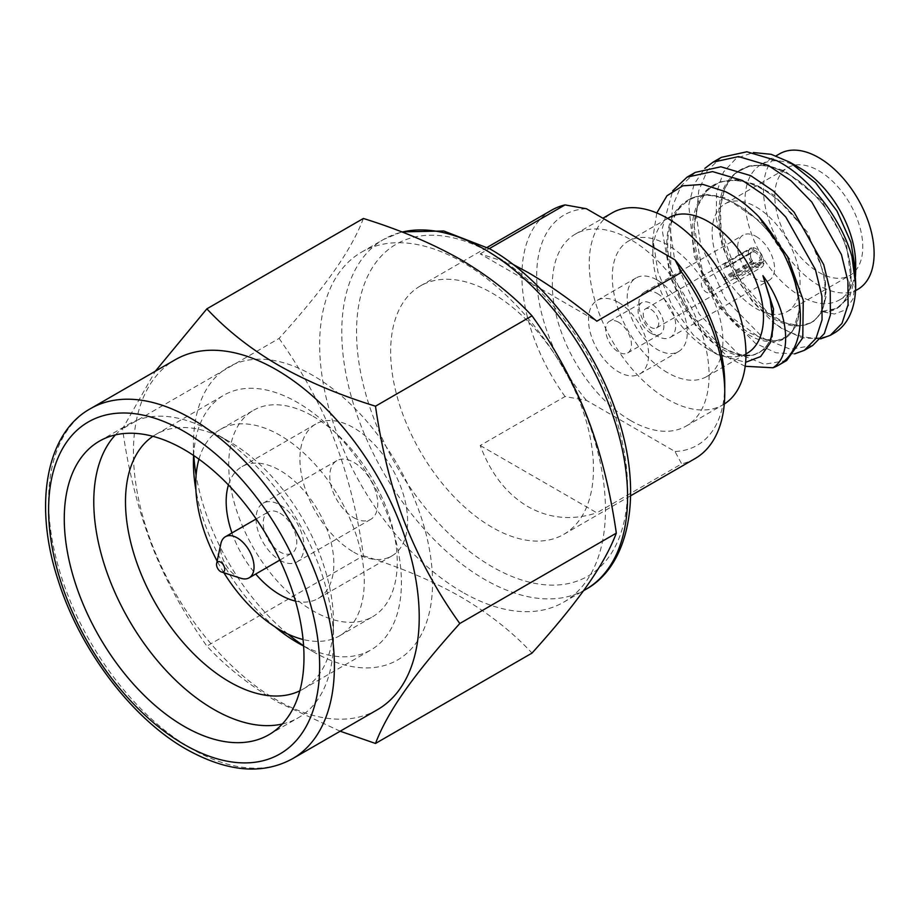 <?xml version="1.0" encoding="UTF-8"?>
<svg xmlns="http://www.w3.org/2000/svg" width="919" height="919" viewBox="0 0 919 919"><rect width="100%" height="100%" fill="white"/><g stroke="black" fill="none" stroke-linecap="round" stroke-linejoin="round"><path stroke-width="0.69" stroke-dasharray="4.59 3.45" d="M512.894 264.327L480.212 253.874L596.833 321.202M480.212 253.874L489.356 248.589M480.212 445.497L596.833 512.825L681.657 463.854L674.971 451.482L586.46 400.385L565.036 396.526L480.212 445.497C490.757 473.664 506.645 494.031 527.874 506.599C549.298 518.661 572.284 520.74 596.833 512.825M721.335 157.356L707.228 170.693L698.716 190.727L696.43 215.77L700.473 243.753L725.194 299.066L763.735 338.491L790.34 349.243L812.637 345.533M695.338 172.37L681.22 185.707L672.719 205.73L670.433 230.784L674.466 258.767L699.198 314.08L737.739 353.493L764.332 364.246L786.641 360.535M656.786 212.955L652.846 238.297L657.981 272.242L672.294 306.119L693.19 334.895L717.176 354.481L745.619 362.304M855.486 276.562L849.638 297.032L836.6 308.439L821.356 311.484L834.486 314.034L845.503 309.875L852.97 298.951L855.669 281.811M745.194 366.29L729.41 358.307L695.269 325.131L670.514 278.193L662.071 229.313L672.697 190.819M794.59 353.884L775.981 352.793L755.407 343.292L719.163 307.187L694.247 256.252L688.71 205.086L694.167 184.133L704.816 168.395M820.575 338.881L801.965 337.778L781.414 328.278L772.856 322.121L752.19 301.214L734.855 275.229L722.483 246.694L716.223 218.285L716.59 192.634L723.483 172.06L736.176 158.332L753.408 152.543M377.364 709.744A202.088 116.679 60 0 1 276.32 699.738A202.088 116.679 60 0 1 144.294 521.647A202.088 116.679 60 0 1 175.276 359.708M340.191 731.214L278.135 702.311C250.359 686.022 226.602 667.286 206.867 646.103C183.157 612.376 164.777 578.74 151.738 545.185C137.873 508.689 128.132 469.896 122.549 428.794L155.322 371.23M152.899 436.307A147.074 84.916 60 0 1 155.954 434.4A147.074 84.916 60 0 1 229.486 441.683L213.633 432.527A169.498 97.862 60 0 1 333.482 640.118A169.498 97.862 60 0 1 298.376 717.716A169.498 97.862 60 0 1 282.328 723.988M115.426 434.894A169.498 97.862 60 0 1 128.878 424.13A169.498 97.862 60 0 1 213.633 432.527L229.486 441.683A147.074 84.916 60 0 1 333.482 621.807A147.074 84.916 60 0 1 303.017 689.135A147.074 84.916 60 0 1 299.847 690.824M193.61 455.468A147.074 84.916 60 0 1 223.891 395.17A147.074 84.916 60 0 1 297.423 402.453A147.074 84.916 60 0 1 393.504 532.055A147.074 84.916 60 0 1 370.966 649.905A147.074 84.916 60 0 1 303.603 645.977M193.806 455.594A169.096 97.621 60 0 1 193.427 444.52A169.096 97.621 60 0 1 313 375.492A169.096 97.621 60 0 1 432.562 582.589A169.096 97.621 60 0 1 313 651.617L313 651.617A169.096 97.621 60 0 1 303.592 645.758M297.423 642.622L313 651.617L297.423 642.622M313 416.25A119.171 68.799 60 0 1 390.851 521.268A119.171 68.799 60 0 1 372.586 616.752A119.171 68.799 60 0 1 313 610.859A119.171 68.799 60 0 1 235.149 505.841A119.171 68.799 60 0 1 253.414 410.345A119.171 68.799 60 0 1 313 416.25M287.831 633.995A169.096 97.621 60 0 1 196.103 475.123M223.891 572.778A119.171 68.799 60 0 1 217.148 561.107M198.963 459.19A119.171 68.799 60 0 1 220.422 429.391A119.171 68.799 60 0 1 280.008 435.296A119.171 68.799 60 0 1 357.859 540.315A119.171 68.799 60 0 1 339.593 635.799A119.171 68.799 60 0 1 303.063 639.498M295.493 601.083A76.139 43.963 -120 0 0 318.077 598.545A76.139 43.963 -120 0 0 329.749 537.523A76.139 43.963 -120 0 0 280.008 470.425A76.139 43.963 -120 0 0 241.938 466.657A76.139 43.963 -120 0 0 228.44 484.956M231.967 532.928A76.139 43.963 -120 0 0 255.7 574.03M353.769 552.181A76.139 43.963 -120 0 0 391.839 555.961A76.139 43.963 -120 0 0 403.51 494.939A76.139 43.963 -120 0 0 353.769 427.84A76.139 43.963 -120 0 0 315.699 424.073A76.139 43.963 -120 0 0 304.028 485.083A76.139 43.963 -120 0 0 353.769 552.181M353.769 517.696A33.9 19.575 -120 0 0 370.713 519.373A33.9 19.575 -120 0 0 375.917 492.205A33.9 19.575 -120 0 0 353.769 462.337A33.9 19.575 -120 0 0 336.813 460.66A33.9 19.575 -120 0 0 331.621 487.817A33.9 19.575 -120 0 0 353.769 517.696M280.008 560.28A33.9 19.575 -120 0 0 296.963 561.957A33.9 19.575 -120 0 0 302.156 534.789A33.9 19.575 -120 0 0 280.008 504.922A33.9 19.575 -120 0 0 263.064 503.244A33.9 19.575 -120 0 0 256.045 518.753M256.045 519.04A33.9 19.575 -120 0 0 279.767 560.142M280.008 513.227A23.733 13.705 60 0 1 295.516 534.134A23.733 13.705 60 0 1 291.874 553.146A23.733 13.705 60 0 1 280.008 551.974A23.733 13.705 60 0 1 264.511 531.067A23.733 13.705 60 0 1 268.141 512.044A23.733 13.705 60 0 1 280.008 513.227M240.858 578.281A23.733 13.705 60 0 1 237.263 576.65A23.733 13.705 60 0 1 220.87 543.657M363.384 218.469C351.196 250.68 325.108 287.302 279.077 338.422L122.549 428.794M279.077 338.422C302.776 372.149 321.156 405.784 334.194 439.339C348.071 475.835 357.801 514.629 363.384 555.731L206.867 646.103M363.384 555.731C400.064 567.126 432.516 580.842 460.741 596.879C488.782 613.387 512.538 632.123 532.021 653.087M723.862 263.787A11.005 6.353 60 0 1 725.286 263.661L726.699 267.303A7.042 4.067 60 0 0 725.275 267.429L723.862 263.787L751.524 247.82L752.569 250.496A8.087 4.664 -120 0 0 750.386 254.425A8.087 4.664 -120 0 0 752.569 260.87L725.275 276.309L723.862 278.319L751.524 262.352L752.569 260.87M725.275 267.429L752.201 251.886L752.569 250.496M725.286 263.661L752.948 247.693L753.982 250.37L753.626 251.76L726.699 267.303M760.277 261.938A7.042 4.067 60 0 1 758.887 264.247A7.042 4.067 60 0 1 755.361 263.902A7.042 4.067 60 0 1 753.626 262.535L726.699 278.078L725.286 280.088L752.948 264.121L753.982 262.639A8.087 4.664 -120 0 0 756.107 264.327A8.087 4.664 -120 0 0 761.759 261.938L760.277 261.938L733.351 277.481L736.188 279.112L763.838 263.144L761.759 261.938M725.286 280.088A11.005 6.353 60 0 1 723.862 278.319M726.699 278.078A7.042 4.067 60 0 1 725.275 276.309M753.626 251.76A7.042 4.067 60 0 1 755.361 252.403A7.042 4.067 60 0 1 760.277 260.043L733.351 275.585L736.188 277.216L763.838 261.249L761.759 260.043A8.087 4.664 -120 0 0 756.107 251.128A8.087 4.664 -120 0 0 753.982 250.37M760.277 260.043L761.759 260.043M736.188 277.216A11.005 6.353 60 0 1 736.188 279.112M733.351 275.585A7.042 4.067 60 0 1 733.351 277.481M755.361 263.902L756.107 264.327M706.32 280.72A7.042 4.067 60 0 1 710.915 286.923A7.042 4.067 60 0 1 709.836 292.564A7.042 4.067 60 0 1 706.32 292.219A7.042 4.067 60 0 1 701.714 286.016A7.042 4.067 60 0 1 702.794 280.375A7.042 4.067 60 0 1 706.32 280.72M618.544 322.236A18.254 10.534 -120 0 0 609.423 321.34A18.254 10.534 -120 0 0 606.62 335.963A18.254 10.534 -120 0 0 618.544 352.046A18.254 10.534 -120 0 0 627.677 352.953A18.254 10.534 -120 0 0 630.468 338.33A18.254 10.534 -120 0 0 618.544 322.236M650.997 333.31A18.254 10.534 60 0 1 639.073 317.227A18.254 10.534 60 0 1 641.876 302.604A18.254 10.534 60 0 1 650.997 303.5A18.254 10.534 60 0 1 662.932 319.594A18.254 10.534 60 0 1 660.129 334.217A18.254 10.534 60 0 1 650.997 333.31M650.997 309.427A11.005 6.353 60 0 1 658.188 319.123A11.005 6.353 60 0 1 656.499 327.934A11.005 6.353 60 0 1 650.997 327.394A11.005 6.353 60 0 1 643.817 317.698A11.005 6.353 60 0 1 645.494 308.876A11.005 6.353 60 0 1 650.997 309.427M752.948 247.693A11.005 6.353 60 0 1 756.107 248.739A11.005 6.353 60 0 1 763.838 261.249M751.524 262.352A11.005 6.353 60 0 1 750.605 248.199A11.005 6.353 60 0 1 751.524 247.82M763.838 263.144A11.005 6.353 60 0 1 761.61 267.257A11.005 6.353 60 0 1 756.107 266.717A11.005 6.353 60 0 1 752.948 264.121M657.269 280.088A42.504 24.537 60 0 1 685.034 317.537A42.504 24.537 60 0 1 678.521 351.598A42.504 24.537 60 0 1 657.269 349.496A42.504 24.537 60 0 1 629.504 312.035A42.504 24.537 60 0 1 636.017 277.975A42.504 24.537 60 0 1 657.269 280.088M618.544 302.443A42.504 24.537 60 0 1 646.321 339.892A42.504 24.537 60 0 1 639.796 373.953A42.504 24.537 60 0 1 618.544 371.85A42.504 24.537 60 0 1 590.779 334.39A42.504 24.537 60 0 1 597.293 300.329A42.504 24.537 60 0 1 618.544 302.443M657.269 293.494A26.077 15.06 60 0 1 674.305 316.481A26.077 15.06 60 0 1 670.307 337.376A26.077 15.06 60 0 1 657.269 336.078A26.077 15.06 60 0 1 640.233 313.103A26.077 15.06 60 0 1 644.23 292.208A26.077 15.06 60 0 1 657.269 293.494M756.107 236.436A26.077 15.06 60 0 1 773.143 259.411A26.077 15.06 60 0 1 769.146 280.306A26.077 15.06 60 0 1 756.107 279.02A26.077 15.06 60 0 1 739.071 256.045A26.077 15.06 60 0 1 743.069 235.149A26.077 15.06 60 0 1 756.107 236.436M756.107 206.947A62.193 35.91 60 0 1 796.739 261.754A62.193 35.91 60 0 1 787.204 311.587A62.193 35.91 60 0 1 756.107 308.508A62.193 35.91 60 0 1 715.476 253.701A62.193 35.91 60 0 1 725.011 203.869A62.193 35.91 60 0 1 756.107 206.947M818.795 170.75A62.193 35.91 60 0 1 859.426 225.557A62.193 35.91 60 0 1 849.891 275.39A62.193 35.91 60 0 1 818.795 272.311A62.193 35.91 60 0 1 778.163 217.504A62.193 35.91 60 0 1 787.698 167.672A62.193 35.91 60 0 1 818.795 170.75M855.669 264.109A78.23 45.169 60 0 1 839.472 299.927A78.23 45.169 60 0 1 800.357 296.056A78.23 45.169 60 0 1 749.249 227.119A78.23 45.169 60 0 1 761.242 164.432A78.23 45.169 60 0 1 800.357 168.303M857.909 289.278A78.23 45.169 60 0 1 818.795 285.407A78.23 45.169 60 0 1 767.687 216.47A78.23 45.169 60 0 1 779.68 153.783M834.073 333.16A104.306 60.217 60 0 1 781.92 327.991A104.306 60.217 60 0 1 772.856 322.121M747.273 353.16A78.23 45.169 60 0 1 708.158 349.277L717.176 354.481M708.158 349.277A78.23 45.169 60 0 1 652.846 253.472A78.23 45.169 60 0 1 669.043 217.654M667.596 372.7A78.23 45.169 60 0 1 616.488 303.764A78.23 45.169 60 0 1 628.481 241.077A78.23 45.169 60 0 1 667.596 244.948A78.23 45.169 60 0 1 718.704 313.884A78.23 45.169 60 0 1 706.711 376.572A78.23 45.169 60 0 1 667.596 372.7M724.275 404.038A110.82 63.985 60 0 1 723.012 404.808A110.82 63.985 60 0 1 667.596 399.317A110.82 63.985 60 0 1 595.202 301.65A110.82 63.985 60 0 1 612.18 212.852M630.721 420.603A110.82 63.985 60 0 1 558.315 322.948A110.82 63.985 60 0 1 575.305 234.138A110.82 63.985 60 0 1 630.721 239.629A110.82 63.985 60 0 1 703.115 337.284A110.82 63.985 60 0 1 686.137 426.094A110.82 63.985 60 0 1 630.721 420.603M586.46 400.385A132.991 76.782 60 0 1 536.685 275.826A132.991 76.782 60 0 1 586.46 208.751M724.758 384.406A132.991 76.782 60 0 1 674.971 451.482M695.051 458.581A143.421 82.802 60 0 1 681.657 463.854M492.056 527.276A143.421 82.802 60 0 1 398.364 400.891A143.421 82.802 60 0 1 420.351 285.97A143.421 82.802 60 0 1 492.056 293.069A143.421 82.802 60 0 1 585.748 419.455A143.421 82.802 60 0 1 563.772 534.376A143.421 82.802 60 0 1 492.056 527.276M565.036 396.526A143.421 82.802 60 0 1 551.63 210.164M462.556 592.215A202.088 116.679 60 0 1 330.53 414.124A202.088 116.679 60 0 1 361.512 252.185A202.088 116.679 60 0 1 462.556 262.191A202.088 116.679 60 0 1 594.582 440.281A202.088 116.679 60 0 1 563.6 602.221A202.088 116.679 60 0 1 462.556 592.215M752.201 260.766A7.042 4.067 60 0 1 750.386 255.275A7.042 4.067 60 0 1 751.845 252.059A7.042 4.067 60 0 1 752.201 251.886M274.896 626.769A147.074 84.916 60 0 1 195.896 489.942M821.356 311.484C847.284 314.654 859.265 282.845 845.158 244.626C833.407 213.495 814.372 189.946 788.054 173.967C761.644 160.331 741.472 162.835 727.549 181.502C710.628 205.293 719.278 255.505 744.126 289.428C782.012 345.946 837.841 333.85 823.229 274C816.083 243.742 799.817 218.125 774.418 197.148C742.667 171.784 706.987 175.575 696.659 206.27C676.866 251.737 727.756 339.938 768.341 341.397C794.659 345.395 807.33 313.965 793.476 275.562C782 244.443 763.126 220.732 736.843 204.42C710.433 190.44 690.135 192.611 675.947 210.945C658.693 234.334 666.895 284.43 691.548 318.629C730.72 378.088 788.686 362.637 770.111 299.261M836.6 308.439L846.514 299.422L851.741 284.603L846.342 243.615L821.402 200.457L784.872 170.923L765.975 164.983L748.79 165.948L734.752 173.771L725.022 187.809L720.37 206.867L721.093 229.29L737.52 276.228L767.583 312.529L784.229 322.569L799.794 325.877L812.775 322.247L821.873 312.058L826.158 296.309L825.124 276.47L807.514 232.208L774.395 195.425L755.28 184.317L736.59 179.653L719.887 181.916L706.573 190.957L697.751 206.051L694.098 225.879L702.679 272.552L728.388 315.01L761.265 338.72L776.463 340.731L788.801 335.826L797.06 324.51L800.369 307.865L790.995 265.223L763.115 223.489L725.7 197.941L707.262 194.552L691.099 198.113L678.555 208.372L670.663 224.466L670.732 268.176L690.41 314.309L721.84 347.049L738.267 354.642L753.04 355.354L764.7 349.186L772.075 336.768M292.552 758.715A202.088 116.679 60 0 1 191.508 748.709A202.088 116.679 60 0 1 59.482 570.619A202.088 116.679 60 0 1 90.453 408.679M492.056 253.678A191.657 110.659 60 0 1 627.585 488.414A191.657 110.659 60 0 1 492.056 566.667A191.657 110.659 60 0 1 356.538 331.931A191.657 110.659 60 0 1 492.056 253.678M585.725 589.447A202.088 116.679 60 0 1 484.681 579.441A202.088 116.679 60 0 1 352.655 401.35A202.088 116.679 60 0 1 383.637 239.411A202.088 116.679 60 0 1 402.189 232.059M769.433 296.826C776.233 325.682 772.845 344.257 759.255 352.551C749.18 358.513 735.97 356.17 719.611 345.521C696.464 329.898 674.466 294.241 669.469 261.559C659.371 211.14 693.834 185.19 723.598 198.47C740.645 204.489 756.44 216.585 770.984 234.747C790.937 261.685 800.242 287.233 798.887 311.403L793.269 329.703L785.63 337.33C780.495 340.512 774.166 341.42 766.653 340.064L748.411 332.379C724.631 317.871 701.117 281.421 695.649 247.636C693.765 236.688 693.546 226.625 694.994 217.412C697.59 201.743 704.345 190.83 715.258 184.673C725.148 179.331 737.095 179.09 751.099 183.984C766.917 189.946 781.667 201.181 795.349 217.7C811.982 238.791 821.712 260.295 824.561 282.225C825.699 292.529 824.975 301.202 822.402 308.267C816.061 324.464 803.539 329.289 784.815 322.73C751.708 312.184 713.339 247.751 720.749 204.029C722.012 194.989 724.677 187.407 728.756 181.284C739.129 164.685 760.61 162.686 774.717 168.166C790.558 173.45 805.515 184.26 819.587 200.572C838.565 223.949 849.018 247.625 850.96 271.599L848.409 293.23C842.413 307.75 833.361 309.944 828.387 310.461M268.876 734.74L298.376 717.716M333.482 621.807L333.482 640.118M303.017 689.135L370.966 649.905M220.422 429.391L253.414 410.345M391.839 555.961L318.077 598.545M336.813 460.66L263.064 503.244M256.183 518.959L268.141 512.044M709.836 292.564L758.887 264.247M609.423 321.34L641.876 302.604M645.494 308.876L750.605 248.199M639.796 373.953L678.521 351.598M670.307 337.376L769.146 280.306M787.204 311.587L849.891 275.39M761.242 164.432L776.118 155.839M652.846 253.472L652.846 238.297M628.481 241.077L667.734 218.412M575.305 234.138L602.864 218.228M420.351 285.97L487.196 247.372M361.512 252.185L383.637 239.411L401.775 231.898M750.386 255.275L750.386 254.425M563.6 602.221L583.554 590.71M563.772 534.376L630.618 495.789M686.137 426.094L723.012 404.808M706.711 376.572L745.964 353.918M839.472 299.927L855.532 290.657M725.011 203.869L787.698 167.672M644.23 292.208L743.069 235.149M597.293 300.329L636.017 277.975M656.499 327.934L761.61 267.257M627.677 352.953L660.129 334.217M702.794 280.375L751.845 252.059M279.904 560.062L291.874 553.146M370.713 519.373L296.963 561.957M315.699 424.073L241.938 466.657M339.593 635.799L372.586 616.752M193.427 462.498L193.427 444.52M155.954 434.4L223.891 395.17M99.378 441.166L128.878 424.13"/><path stroke-width="1.38" d="M489.356 248.589L565.036 204.903L586.46 208.751L674.971 259.859L681.657 272.231L596.833 321.202C572.284 301.11 549.298 284.844 527.874 272.392L512.894 264.327M851.97 256.619A104.306 60.217 60 0 1 855.669 285.407L851.97 256.619C840.919 218.01 809.524 177.103 776.739 160.653L746.883 151.773L721.335 157.356L713.006 162.169L738.566 156.586L768.41 165.454L791.041 180.779L811.822 202.065L841.425 254.552L847.904 281.134L848.053 304.775L841.988 323.396L830.316 335.32L820.575 338.881M804.309 350.334L812.637 345.533L824.309 333.597L830.385 314.976L830.225 291.334L823.757 264.764L794.142 212.266L773.361 190.991L750.731 175.655L720.887 166.787L695.338 172.37L687.01 177.172L712.558 171.589L742.414 180.469L765.045 195.793L785.825 217.068L815.429 269.566L821.908 296.148L822.057 319.789L815.992 338.41L804.309 350.334L794.59 353.884M758.703 216.608A104.306 60.217 60 0 1 778.749 365.096L786.641 360.535L802.781 337.801L803.263 300.26L787.549 256.539L758.703 216.608C747.986 205.707 736.889 197.378 725.424 191.646L702.851 184.386L682.806 185.833L667.01 195.724L656.786 212.955M745.619 362.304L760.622 356.572L770.237 342.867L773.488 322.971L770.111 299.261L762.919 275.689C787.778 309.358 793.924 354.975 772.936 367.772L745.194 366.29M672.697 190.819L687.01 177.172M704.816 168.395L713.006 162.169M753.408 152.543L771.144 154.3L789.835 162.226L815.658 182.858L836.979 211.025L850.902 242.214L855.658 271.496L855.486 276.562M175.276 359.708A202.088 116.679 60 0 1 276.32 369.714A202.088 116.679 60 0 1 408.346 547.804A202.088 116.679 60 0 1 377.364 709.744L292.552 758.715A202.088 116.679 60 0 0 323.522 596.776A202.088 116.679 60 0 0 191.508 418.685A202.088 116.679 60 0 0 90.453 408.679L175.276 359.708M155.322 371.23L206.867 308.841C226.591 330.013 250.359 348.749 278.135 365.05C306.716 381.236 339.168 394.952 375.492 406.198C381.844 449.942 391.517 488.609 404.521 522.176C418.869 558.407 437.295 592.181 459.799 623.507C412.436 676.028 387.519 711.972 375.492 743.46L340.191 731.214M184.133 449.563A169.498 97.862 60 0 1 294.861 598.924A169.498 97.862 60 0 1 268.876 734.74A169.498 97.862 60 0 1 184.133 726.355A169.498 97.862 60 0 1 73.394 576.983A169.498 97.862 60 0 1 99.378 441.166A169.498 97.862 60 0 1 184.133 449.563M282.328 723.988A169.498 97.862 60 0 1 213.633 709.319A169.498 97.862 60 0 1 107.328 573.479A169.498 97.862 60 0 1 115.426 434.894M299.847 690.824A147.074 84.916 60 0 1 229.486 681.852A147.074 84.916 60 0 1 134.277 555.087A147.074 84.916 60 0 1 152.899 436.307M303.603 645.977A147.074 84.916 60 0 1 297.423 642.622L297.423 642.622A147.074 84.916 60 0 1 274.896 626.769M303.592 645.758A169.096 97.621 60 0 1 287.831 633.995M196.103 475.123A169.096 97.621 60 0 1 193.806 455.594M303.063 639.498A119.171 68.799 60 0 1 280.008 629.906A119.171 68.799 60 0 1 223.891 572.778M217.148 561.107A119.171 68.799 60 0 1 198.963 459.19M255.7 574.03A76.139 43.963 -120 0 0 280.008 594.765A76.139 43.963 -120 0 0 295.493 601.083M228.44 484.956A76.139 43.963 -120 0 0 231.967 532.928M216.631 563.542L220.87 543.657A23.733 13.705 60 0 1 225.396 536.73A23.733 13.705 60 0 1 237.263 537.902A23.733 13.705 60 0 1 252.759 558.809A23.733 13.705 60 0 1 249.129 577.833A23.733 13.705 60 0 1 240.858 578.281L221.513 572.009A5.801 3.354 60 0 1 220.64 571.618A5.801 3.354 60 0 1 216.631 563.542A5.801 3.354 60 0 1 220.64 562.141A5.801 3.354 60 0 1 224.718 568.723A5.801 3.354 60 0 1 221.513 572.009M375.492 743.46L532.021 653.087C579.384 600.578 604.3 564.622 616.327 533.135L459.799 623.507M616.327 533.135C609.975 489.39 600.302 450.735 587.298 417.157C572.951 380.937 554.525 347.164 532.021 315.826L375.492 406.198M532.021 315.826C512.549 294.873 488.793 276.137 460.741 259.618C432.527 243.592 400.075 229.876 363.384 218.469L206.867 308.841M776.118 155.839L779.68 153.783A78.23 45.169 60 0 1 818.795 157.654A78.23 45.169 60 0 1 869.902 226.591A78.23 45.169 60 0 1 857.909 289.278L855.532 290.657M855.669 271.496L855.669 264.109A78.23 45.169 60 0 0 800.357 168.303L789.835 162.226M667.734 218.412L669.043 217.654A78.23 45.169 60 0 1 708.158 221.536A78.23 45.169 60 0 1 759.266 290.473A78.23 45.169 60 0 1 747.273 353.16L745.964 353.918M602.864 218.228L612.18 212.852A110.82 63.985 60 0 1 667.596 218.343A110.82 63.985 60 0 1 739.646 314.826A110.82 63.985 60 0 1 724.275 404.038M674.971 259.859A132.991 76.782 60 0 1 724.758 384.406L724.758 392.93A143.421 82.802 60 0 1 695.051 458.581L630.618 495.789M681.657 272.231A143.421 82.802 60 0 1 724.758 392.93M487.196 247.372L551.63 210.164A143.421 82.802 60 0 1 565.036 204.903M778.749 365.096A104.306 60.217 60 0 1 772.936 367.772M855.669 285.407A104.306 60.217 60 0 1 834.073 333.16L830.316 335.32M195.896 489.942A147.074 84.916 60 0 1 193.427 462.498A147.074 84.916 60 0 1 193.61 455.468M772.075 336.768L773.522 308.979L762.919 275.689M184.133 744.447A191.657 110.659 60 0 1 48.604 509.712A191.657 110.659 60 0 1 184.133 431.459A191.657 110.659 60 0 1 319.651 666.195A191.657 110.659 60 0 1 184.133 744.447M402.189 232.059A202.088 116.679 60 0 1 484.681 249.417A202.088 116.679 60 0 1 616.706 427.507A202.088 116.679 60 0 1 585.725 589.447C630.043 565.254 643.369 492.837 617.453 416.054C595.397 347.095 543.772 279.342 489.896 248.9L443.82 230.991L401.775 231.898M292.552 758.715C262.466 775.154 227.039 771.994 186.293 749.226C132.026 718.578 80.068 650.066 58.265 580.624C32.958 504.347 46.444 432.734 90.453 408.679M225.396 536.73L256.183 518.959M583.554 590.71L585.725 589.447M249.129 577.833L279.904 560.062"/></g></svg>
